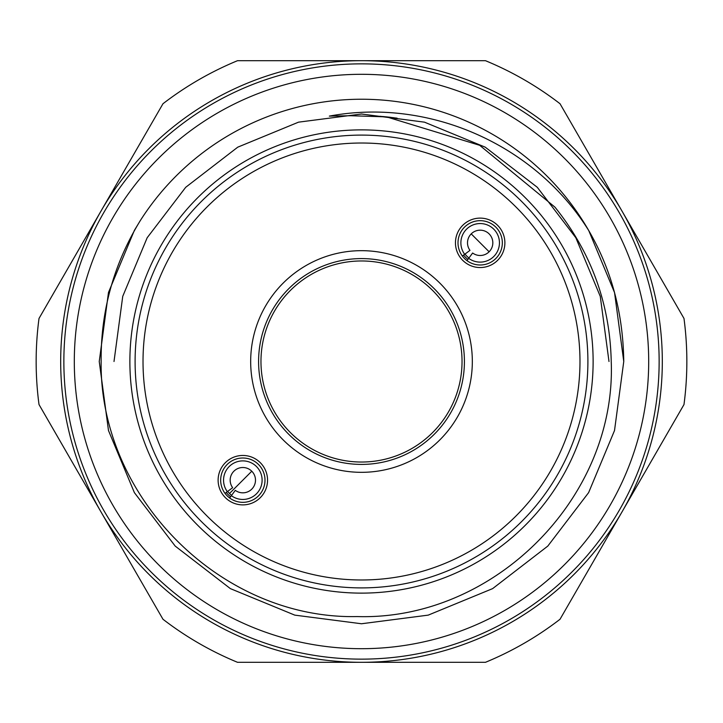 <?xml version="1.0" encoding="UTF-8"?>
<svg xmlns="http://www.w3.org/2000/svg" width="723" height="723" viewBox="0 0 723 723"><rect width="100%" height="100%" fill="white"/><g stroke="black" fill="none" stroke-linecap="round" stroke-linejoin="round"><path stroke-width="1.08" d="M466.534 229.2A19.286 19.286 0 0 0 464.663 254.306L462.349 256.014A22.169 22.169 0 0 1 464.491 227.158A22.169 22.169 0 0 1 495.842 227.158A22.169 22.169 0 0 1 495.842 258.509A22.169 22.169 0 0 1 466.986 260.651L468.694 258.337A19.286 19.286 0 0 0 493.8 256.466A19.286 19.286 0 0 0 493.8 229.2A19.286 19.286 0 0 0 466.534 229.2M464.663 254.306L469.986 250.366A12.662 12.662 0 0 1 471.215 233.881A12.662 12.662 0 0 1 489.119 233.881A12.662 12.662 0 0 1 489.119 251.785A12.662 12.662 0 0 1 472.634 253.014L468.694 258.337M229.2 466.534A19.286 19.286 0 0 0 227.329 491.64L225.016 493.348A22.169 22.169 0 0 1 227.158 464.491A22.169 22.169 0 0 1 258.509 464.491A22.169 22.169 0 0 1 258.509 495.842A22.169 22.169 0 0 1 229.652 497.984L231.36 495.671A19.286 19.286 0 0 0 256.466 493.8A19.286 19.286 0 0 0 256.466 466.534A19.286 19.286 0 0 0 229.2 466.534M227.329 491.64L232.652 487.7A12.662 12.662 0 0 1 233.881 471.215A12.662 12.662 0 0 1 251.785 471.215A12.662 12.662 0 0 1 251.785 489.119A12.662 12.662 0 0 1 235.3 490.348L231.36 495.671M593.122 361.5A231.622 231.622 0 0 1 361.5 593.122A231.622 231.622 0 0 1 129.878 361.5A231.622 231.622 0 0 1 361.5 129.878A231.622 231.622 0 0 1 593.122 361.5M648.694 361.5A287.194 287.194 0 0 1 361.5 648.694A287.194 287.194 0 0 1 74.306 361.5A287.194 287.194 0 0 1 361.5 74.306A287.194 287.194 0 0 1 648.694 361.5M242.829 458.002A22.169 22.169 0 0 1 264.998 480.171A22.169 22.169 0 0 1 242.829 502.331A22.169 22.169 0 0 1 220.669 480.171A22.169 22.169 0 0 1 242.829 458.002M242.829 455.454A24.709 24.709 0 0 1 267.546 480.171A24.709 24.709 0 0 1 242.829 504.88A24.709 24.709 0 0 1 218.12 480.171A24.709 24.709 0 0 1 242.829 455.454M467.926 259.376A20.578 20.578 0 0 1 463.624 255.074M480.171 264.998A22.169 22.169 0 0 1 458.002 242.829A22.169 22.169 0 0 1 480.171 220.669A22.169 22.169 0 0 1 502.331 242.829A22.169 22.169 0 0 1 480.171 264.998M480.171 267.546A24.709 24.709 0 0 1 455.454 242.829A24.709 24.709 0 0 1 480.171 218.12A24.709 24.709 0 0 1 504.88 242.829A24.709 24.709 0 0 1 480.171 267.546M472.327 361.5A110.827 110.827 0 0 1 361.5 472.327A110.827 110.827 0 0 1 250.673 361.5A110.827 110.827 0 0 1 361.5 250.673A110.827 110.827 0 0 1 472.327 361.5M258.59 361.5A102.91 102.91 0 0 0 361.5 464.41A102.91 102.91 0 0 0 464.41 361.5A102.91 102.91 0 0 0 361.5 258.59A102.91 102.91 0 0 0 258.59 361.5M39.015 404.555A325.35 325.35 0 0 1 39.015 318.445L162.973 103.741A325.35 325.35 0 0 1 237.542 60.687L485.458 60.687A325.35 325.35 0 0 1 560.027 103.741L683.985 318.445A325.35 325.35 0 0 1 683.985 404.555L560.027 619.259A325.35 325.35 0 0 1 485.458 662.313L237.542 662.313A325.35 325.35 0 0 1 162.973 619.259L39.015 404.555M579.982 361.5A218.482 218.482 0 0 0 361.5 143.018A218.482 218.482 0 0 0 143.018 361.5A218.482 218.482 0 0 0 361.5 579.982A218.482 218.482 0 0 0 579.982 361.5M135.102 361.5A226.398 226.398 0 0 1 361.5 135.102A226.398 226.398 0 0 1 587.898 361.5A226.398 226.398 0 0 1 361.5 587.898A226.398 226.398 0 0 1 135.102 361.5M60.687 361.5A300.813 300.813 0 0 1 361.5 60.687A300.813 300.813 0 0 1 662.313 361.5A300.813 300.813 0 0 1 361.5 662.313A300.813 300.813 0 0 1 60.687 361.5A300.813 300.813 0 0 0 361.5 662.313A300.813 300.813 0 0 0 662.313 361.5M611.233 361.5C609.932 303.741 591.17 252.3 554.966 207.158L479.692 145.314L386.516 116.873L350.592 115.725L329.336 116.114C429.155 97.37 535.508 144.835 588.775 230.628A262.259 262.259 0 0 0 140.081 220.949C113.674 264.257 100.696 311.107 101.139 361.5C99.286 497.415 221.166 619.539 357.054 616.565C493.628 620.831 616.529 497.984 611.233 361.5M623.759 361.5L614.55 292.616L588.775 230.628C611.459 269.679 623.118 313.303 623.759 361.5L614.514 430.537L588.621 492.625L547.79 546.1L492.625 588.621L428.224 615.128L361.5 623.759L294.776 615.128L230.375 588.621L175.21 546.1L134.379 492.625L108.486 430.537L99.241 361.5L108.486 430.537L134.379 492.625L175.21 546.1L230.375 588.621L294.776 615.128L361.5 623.759L428.224 615.128L492.625 588.621L547.79 546.1L588.621 492.625L614.514 430.537L623.759 361.5L614.514 430.537L588.621 492.625L547.79 546.1L492.625 588.621L428.224 615.128L361.5 623.759L294.776 615.128L230.375 588.621L175.21 546.1L134.379 492.625L108.486 430.537L99.241 361.5L108.486 292.463L134.379 230.375L140.081 220.949M260.967 361.5A100.533 100.533 0 0 0 361.5 462.033A100.533 100.533 0 0 0 462.033 361.5A100.533 100.533 0 0 0 361.5 260.967A100.533 100.533 0 0 0 260.967 361.5M230.592 496.71A20.578 20.578 0 0 1 226.29 492.408M227.682 491.378A18.852 18.852 0 0 0 229.507 493.493L251.785 471.215M489.119 251.785L471.215 233.881M659.141 361.5A297.641 297.641 0 0 0 361.5 63.859A297.641 297.641 0 0 0 63.859 361.5A297.641 297.641 0 0 0 361.5 659.141A297.641 297.641 0 0 0 659.141 361.5M608.992 361.5L600.262 296.358L575.833 237.759L537.297 187.302L485.241 147.167L424.464 122.16L361.5 114.008L298.536 122.16L237.759 147.167L185.703 187.302L147.167 237.759L122.738 296.358L114.008 361.5L122.738 296.358L147.167 237.759L185.703 187.302L237.759 147.167L298.536 122.16L361.5 114.008L424.464 122.16L485.241 147.167L537.297 187.302L575.833 237.759L600.262 296.358L608.992 361.5L600.262 296.358L575.833 237.759L537.297 187.302L485.241 147.167L424.464 122.16L361.5 114.008L298.536 122.16L237.759 147.167L185.703 187.302L147.167 237.759L185.703 187.302L237.759 147.167L298.536 122.16L361.5 114.008L424.464 122.16L485.241 147.167L537.297 187.302L575.833 237.759L600.262 296.358L608.992 361.5L600.262 296.358L575.833 237.759L537.297 187.302L485.241 147.167L424.464 122.16L361.5 114.008L298.536 122.16L237.759 147.167L185.703 187.302L147.167 237.759L122.738 296.358L114.008 361.5M229.507 493.493A18.852 18.852 0 0 0 231.622 495.318M465.016 254.044A18.852 18.852 0 0 0 468.956 257.984M386.516 116.873L397.135 118.183M379.946 116.286L393.918 117.741M382.458 116.493L390.646 117.325"/></g></svg>
